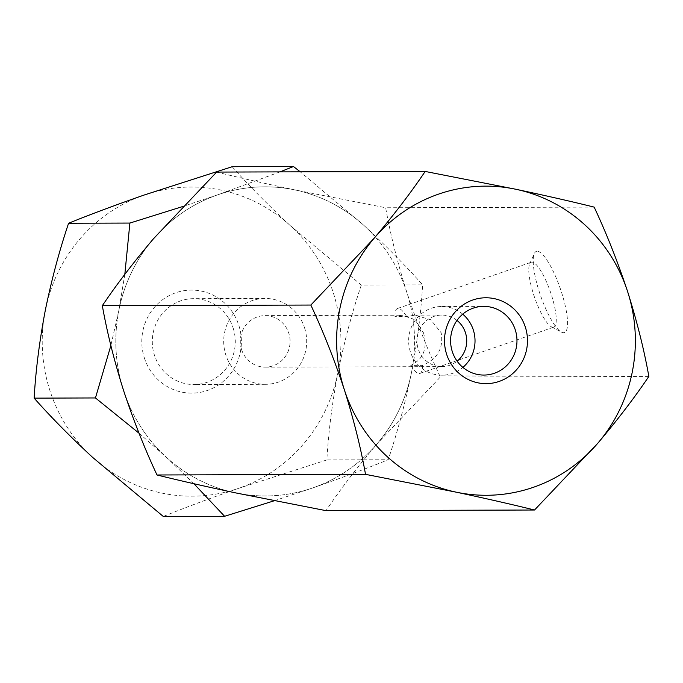 <?xml version="1.0" encoding="UTF-8"?>
<svg xmlns="http://www.w3.org/2000/svg" width="683" height="683" viewBox="0 0 683 683"><rect width="100%" height="100%" fill="white"/><g stroke="black" fill="none" stroke-linecap="round" stroke-linejoin="round"><path stroke-width="0.51" stroke-dasharray="3.42 2.56" d="M144.361 357.935A51.524 49.791 89.8 0 0 207.367 390.48A51.524 49.791 89.8 0 0 238.811 325.287A51.524 49.791 89.8 0 0 175.804 292.742A51.524 49.791 89.8 0 0 144.361 357.935M233.142 328.002A42.935 41.492 -90.2 0 1 193.929 384.546A42.935 41.492 -90.2 0 1 154.443 355.211A42.935 41.492 -90.2 0 1 193.665 298.667A42.935 41.492 -90.2 0 1 233.142 328.002M304.541 327.78A42.935 41.492 -90.2 0 1 265.32 384.324A42.935 41.492 -90.2 0 1 225.834 354.989A42.935 41.492 -90.2 0 1 265.055 298.454A42.935 41.492 -90.2 0 1 304.541 327.78M274.259 500.767L312.541 487.995C341.159 478.015 366.378 468.598 388.183 459.744C397.386 432.51 405.181 403.354 411.55 372.278A154.571 149.372 89.8 0 0 406.855 292.418A154.571 149.372 89.8 0 0 364.201 225.672L300.255 171.826M139.025 433.201L166.174 457.098A154.571 149.372 89.8 0 0 312.541 487.995A154.571 149.372 89.8 0 0 411.55 372.278C417.364 341.568 421.052 312.43 422.623 284.862C406.359 266.43 386.885 246.7 364.201 225.672A154.571 149.372 89.8 0 0 217.834 194.783L182.498 206.599M232.177 166.712C248.433 185.144 267.907 204.874 290.599 225.902A154.571 149.372 89.8 0 0 144.233 195.005A154.571 149.372 -90.2 0 0 45.223 310.722A154.571 149.372 89.8 0 0 49.919 390.582A154.571 149.372 89.8 0 0 92.572 457.328A154.571 149.372 89.8 0 0 238.939 488.217C210.313 498.197 185.102 507.614 163.297 516.476M326.875 459.932L238.939 488.217A154.571 149.372 89.8 0 0 337.948 372.508C332.134 403.218 328.446 432.356 326.875 459.932L388.183 459.744M361.316 285.05C352.112 312.285 344.326 341.44 337.948 372.508A154.571 149.372 89.8 0 0 290.599 225.902L361.316 285.05L422.623 284.862M279.97 171.885L217.834 194.783A154.571 149.372 89.8 0 0 118.825 310.492L110.868 345.555M124.818 274.37L118.825 310.492A154.571 149.372 89.8 0 0 166.174 457.098L193.912 483.726M537.222 251.25A42.935 10.484 -109.1 0 0 534.311 253.564A42.935 10.484 -109.1 0 0 540.475 295.397A42.935 10.484 -109.1 0 0 561.46 332.109A42.935 10.484 -109.1 0 0 563.535 332.698A42.935 10.484 -109.1 0 0 561.417 291.94A42.935 10.484 -109.1 0 0 537.222 251.25M553.034 327.277A34.346 8.384 70.9 0 1 551.369 326.807A34.346 8.384 70.9 0 1 534.584 297.438A34.346 8.384 70.9 0 1 529.649 263.971A34.346 8.384 70.9 0 1 531.289 262.229A34.346 8.384 70.9 0 1 531.989 262.118A34.346 8.384 70.9 0 1 550.891 293.314A34.346 8.384 70.9 0 1 553.725 327.157A34.346 8.384 70.9 0 1 553.034 327.277M423.486 332.809C427.763 348.304 423.52 359.164 410.756 365.396L422.444 365.362C437.496 359.138 443.728 348.27 441.15 332.758L430.794 319.755L414.829 315.162L406.658 316.494L394.979 316.528L402.432 315.204L415.025 319.815L423.486 332.809M394.979 316.528A34.346 8.384 70.9 0 1 397.489 308.485A34.346 8.384 70.9 0 1 398.189 308.366A34.346 8.384 70.9 0 1 406.658 316.494M422.444 365.362A34.346 8.384 70.9 0 1 419.934 373.413A34.346 8.384 70.9 0 1 419.234 373.524A34.346 8.384 70.9 0 1 410.756 365.396M462.724 314.154A34.346 33.194 89.8 0 0 441.722 306.496A34.346 33.194 89.8 0 0 410.346 351.728A34.346 33.194 89.8 0 0 441.935 375.189A34.346 33.194 89.8 0 0 462.886 367.403M456.995 320.421A25.758 24.895 89.8 0 0 441.747 315.085A25.758 24.895 89.8 0 0 418.218 349.004A25.758 24.895 89.8 0 0 441.91 366.609A25.758 24.895 89.8 0 0 457.123 361.17M241.577 349.551A25.758 24.895 89.8 0 0 265.269 367.147A25.758 24.895 89.8 0 0 288.798 333.227A25.758 24.895 89.8 0 0 265.106 315.623A25.758 24.895 89.8 0 0 241.577 349.551M648.85 376.401L440.339 377.042L377.033 443.865C357.183 467.334 340.185 489.591 326.013 510.653M594.167 207.111L385.664 207.752C390.352 234.175 397.412 262.4 406.855 292.418C416.758 322.299 427.917 350.507 440.339 377.042M216.656 172.082C239.127 177.648 265.243 183.599 295.013 189.934L385.664 207.752M377.033 443.865A154.571 149.372 89.8 0 0 406.855 292.418A154.571 149.372 89.8 0 0 295.013 189.934A154.571 149.372 89.8 0 0 153.342 238.905A154.571 149.372 -90.2 0 0 123.521 390.36A154.571 149.372 89.8 0 0 235.362 492.836A154.571 149.372 89.8 0 0 377.033 443.865M265.32 384.324L193.929 384.546M265.055 298.454L193.665 298.667M551.369 326.807L561.46 332.109M529.649 263.971L534.311 253.564M397.489 308.485L531.289 262.229M441.935 375.189L483.888 375.061M265.269 367.147L441.91 366.609M265.106 315.623L402.432 315.204M414.829 315.162L441.747 315.085M441.722 306.496L483.675 306.368M419.934 373.413L553.725 327.157"/><path stroke-width="1.02" d="M110.868 345.555L95.458 397.95L34.15 398.138C35.67 370.929 39.358 341.79 45.223 310.722C51.507 280.004 59.293 250.849 68.59 223.256C90.352 214.419 115.564 205.002 144.233 195.005L232.177 166.712L293.477 166.524L279.97 171.885M193.912 483.726L224.596 516.288L274.259 500.767M224.596 516.288L163.297 516.476L92.572 457.328C70.127 436.539 50.653 416.818 34.15 398.138M300.255 171.826L293.477 166.524M182.498 206.599L129.89 223.068L68.59 223.256M129.89 223.068L124.818 274.37M95.458 397.95L139.025 433.201M525.347 327.106A42.935 41.492 -90.2 0 1 499.145 381.43A42.935 41.492 -90.2 0 1 446.639 354.306A42.935 41.492 -90.2 0 1 472.841 299.982A42.935 41.492 -90.2 0 1 525.347 327.106M452.3 351.6A34.346 33.194 89.8 0 0 483.888 375.061A34.346 33.194 89.8 0 0 515.264 329.829A34.346 33.194 89.8 0 0 483.675 306.368A34.346 33.194 89.8 0 0 452.3 351.6M462.886 367.403A34.346 33.194 89.8 0 0 473.31 329.957A34.346 33.194 89.8 0 0 462.724 314.154M457.123 361.17A25.758 24.895 89.8 0 0 465.439 332.681A25.758 24.895 89.8 0 0 456.995 320.421M310.833 305.053C323.255 331.579 334.422 359.787 344.326 389.677C353.76 419.678 360.82 447.903 365.516 474.344L157.005 474.984C144.634 448.577 133.467 420.369 123.521 390.36C114.112 360.47 107.052 332.254 102.33 305.694C116.281 284.905 133.287 262.648 153.342 238.905L216.656 172.082L425.168 171.442C411.209 192.23 394.202 214.488 374.147 238.23L310.833 305.053L102.33 305.694M365.516 474.344L456.167 492.161C485.613 498.428 511.729 504.378 534.524 510.013L326.013 510.653L235.362 492.836C205.916 486.569 179.8 480.619 157.005 474.984M534.524 510.013L597.83 443.19C617.68 419.721 634.686 397.463 648.85 376.401C644.129 349.85 637.068 321.633 627.66 291.735C617.714 261.743 606.555 233.535 594.167 207.111C571.705 201.545 545.589 195.594 515.819 189.259L425.168 171.442M597.83 443.19A154.571 149.372 89.8 0 0 627.66 291.735A154.571 149.372 89.8 0 0 515.819 189.259A154.571 149.372 89.8 0 0 374.147 238.23A154.571 149.372 89.8 0 0 344.326 389.677A154.571 149.372 89.8 0 0 456.167 492.161A154.571 149.372 89.8 0 0 597.83 443.19"/></g></svg>
